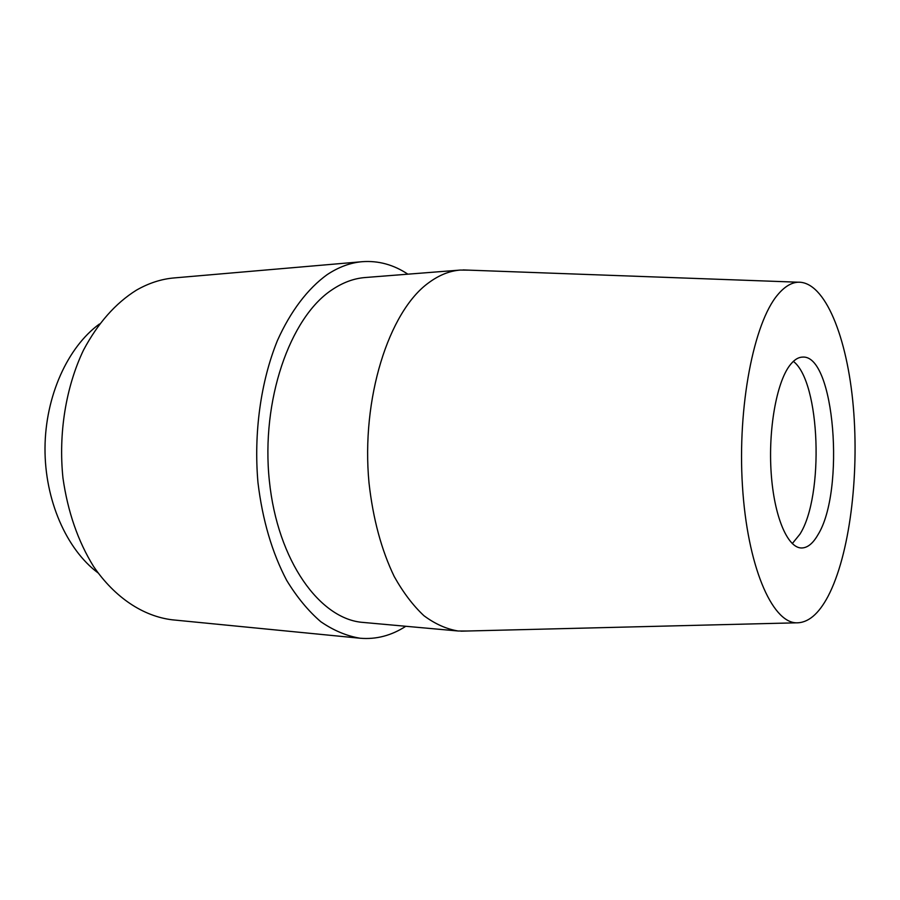 <?xml version="1.0" encoding="UTF-8"?>
<svg xmlns="http://www.w3.org/2000/svg" width="900" height="900" viewBox="0 0 900 900"><rect width="100%" height="100%" fill="white"/><g stroke="black" fill="none" stroke-linecap="round" stroke-linejoin="round"><path stroke-width="1.35" d="M817.852 534.926C845.415 491.22 834.615 353.869 802.418 357.109C797.985 357.266 793.688 360.146 789.525 365.749C776.441 383.22 768.173 429.761 771.176 473.017C774.09 516.33 787.433 547.706 801.293 547.976C807.266 548.055 812.79 543.712 817.852 534.926M792.281 543.6L799.898 534.229C824.299 496.147 820.361 381.724 793.35 361.373M777.645 294.851C753.874 322.751 737.415 406.17 742.444 485.82C747.315 565.571 771.716 622.024 796.117 622.822C807.919 623.115 818.584 614.239 828.113 596.205C849.577 555.03 859.342 476.28 853.312 406.845C847.339 337.545 825.075 281.273 798.109 282.206C791.168 282.6 784.35 286.819 777.645 294.851M469.192 270.157L460.271 270.067C449.494 270.9 438.907 275.175 428.501 282.904C388.755 311.67 360.956 398.734 369.022 483.03C373.05 518.906 381.465 550.08 394.234 576.54C403.223 592.571 413.134 605.633 423.968 615.735C435.127 624.004 446.524 629.089 458.156 631.001L467.077 631.024M460.271 270.067L365.186 277.526C353.801 278.404 342.63 282.566 331.684 290.014C289.868 317.801 260.887 400.669 269.359 480.836C277.56 561.105 320.062 619.459 363.161 622.429L458.156 631.001M407.88 274.174C393.57 264.679 378.382 260.516 362.306 261.686L174.218 277.92C161.347 279.011 148.736 283.106 136.384 290.183C115.481 303.244 97.841 323.246 83.475 350.168C65.891 387.034 58.32 433.339 62.966 478.069C67.781 511.785 77.985 541.238 93.555 566.449C115.031 597.904 143.438 616.298 172.215 619.808L360.101 638.235C376.166 639.596 391.399 635.602 405.81 626.276M362.306 261.686C350.37 262.699 338.636 267.03 327.094 274.68C307.879 288.562 290.666 311.029 277.436 340.515C260.82 381.296 253.609 432.832 257.963 482.546C262.485 520.02 272.07 552.645 286.706 580.421C297 597.274 308.374 611.044 320.816 621.731C333.63 630.529 346.725 636.03 360.101 638.235M99.416 324.022C67.691 347.108 45.315 396.09 45 448.11C44.708 500.13 66.499 549.36 97.954 572.827M796.117 622.822L460.957 631.17M798.109 282.206L463.072 269.933"/></g></svg>
